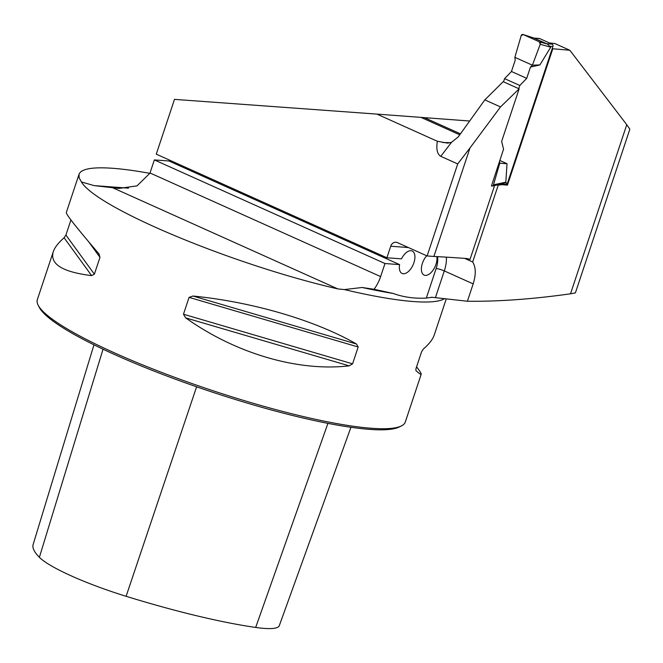 <?xml version="1.0" encoding="UTF-8"?>
<svg xmlns="http://www.w3.org/2000/svg" width="663" height="663" viewBox="0 0 663 663"><rect width="100%" height="100%" fill="white"/><g stroke="black" fill="none" stroke-linecap="round" stroke-linejoin="round"><path stroke-width="0.99" d="M575.393 292.897L570.52 293.8L626.759 124.71L629.85 129.186L575.393 292.897M431.505 297.223L467.407 301.242C498.427 301.615 532.795 299.137 570.52 293.8M469.528 121.006L421.013 117.392L459.741 134.796M460.42 133.835L424.386 117.641M549.445 42.954A699.705 111.873 -161.6 0 1 554.881 43.551L569.857 50.28L626.759 124.71M154.355 159.916L384.979 263.526L399.607 264.62L168.982 161.001L154.355 159.916L150.004 172.977A24.622 13.02 -65.8 0 1 149.929 173.209L137.026 185.864L118.909 188.441L94.146 185.607L128.514 188.168M180.361 164.971A12.307 6.514 -65.8 0 1 179.723 165.825M156.269 154.148L174.493 99.375L376.899 114.102L437.34 141.26C436.097 149.167 437.24 154.181 440.771 156.319L457.719 163.935L427.105 255.951L397.41 242.608A6.158 5.13 -85.7 0 0 395.952 242.235A6.158 5.13 -85.7 0 0 390.731 246.23L386.894 257.766L156.269 154.148M497.731 184.886L498.245 185.11L472.669 261.984L464.655 258.379M494.581 185.557L469.992 259.49L468.724 258.918M472.669 261.984C475.926 267.148 476.092 274.457 473.175 283.888L467.407 301.242M498.245 185.11L502.073 184.679L500.979 184.19M505.67 184.331L507.444 185.126A1517.433 242.608 18.4 0 0 502.073 184.679M507.444 185.126L552.801 48.772A1517.433 242.608 -161.6 0 1 569.857 50.28M149.879 173.358C135.658 170.764 123.31 169.082 112.834 168.294C92.381 166.844 81.118 168.841 79.038 174.278L79.104 177.775L81.4 181.952C96.997 208.124 233.003 264.852 337.807 288.902L344.37 289.582L362.155 287.485L374.056 289.275L393.159 293.452C403.435 297.181 414.483 298.723 426.317 298.077L436.146 268.523A6.158 0.986 -161.6 0 1 444.301 270.918L435.442 297.571M384.979 263.526L380.628 276.587A24.622 13.02 114.2 0 1 374.056 289.275M457.719 163.935L469.976 147.965L433.892 256.457A1517.433 242.608 -161.6 0 1 466.827 258.537L469.371 259.175M469.976 147.965L500.507 106.934L519.137 88.842L501.651 141.401L503.548 149.192L491.449 185.971A1.848 1.541 -85.7 0 0 493.479 184.811L505.819 182.168L507.021 163.728L499.778 163.206L499.546 161.225M437.34 141.26L447.691 143.15L451.536 142.305L458.307 136.835L484.827 99.881L503.192 81.682L519.137 88.842M427.105 255.951L433.892 256.457M420.997 117.384L376.899 114.102M416.579 366.813C419.845 371.139 421.386 373.601 421.212 374.197L405.292 422.041A193.894 31.004 -161.6 0 1 401.281 425.994A193.894 31.004 -161.6 0 1 211.53 390.25A193.894 31.004 -161.6 0 1 38.181 305.212A193.894 31.004 -161.6 0 1 37.335 299.635L53.247 251.791C54.706 247.465 58.327 242.791 64.104 237.768L65.91 235.05L70.933 219.95M356.445 344.006L358.177 346.989L352.575 363.846L349.186 365.852C298.043 371.827 235.605 353.503 185.681 317.875L183.469 314.221L189.079 297.372L192.95 296.029C252.752 301.972 315.19 320.287 356.445 344.006L192.95 296.029M79.038 174.278L66.3 212.574C66.184 214.563 77.049 228.296 98.895 253.78L99.201 254.169M98.895 253.78L99.98 257.343L94.37 274.192L91.627 275.617C62.504 272.037 49.708 264.089 53.247 251.791M421.212 374.197C421.013 374.719 419.323 373.601 416.132 370.841L416.008 370.7M415.908 370.526L415.991 368.57L421.602 351.713L423.4 348.995C429.185 343.973 432.798 339.299 434.257 334.972L446.282 298.822M81.4 181.952L94.146 185.607M426.707 255.769A12.307 6.514 114.2 0 0 421.527 267.056A12.307 6.514 114.2 0 0 424.138 275.095A12.307 6.514 114.2 0 0 433.171 270.015A12.307 6.514 114.2 0 0 436.801 256.606M552.246 48.523L552.801 48.772M401.281 425.994L398.985 427.105A192.046 30.705 -161.6 0 1 211.049 391.7A192.046 30.705 -161.6 0 1 39.349 307.466L38.181 305.212M93.964 344.835L33.15 544.464A216.179 34.559 18.4 0 0 39.382 557.326A86.919 13.898 18.4 0 0 126.111 596.294A216.179 34.559 18.4 0 0 255.678 627.447A86.919 13.898 18.4 0 0 279.297 625.648L350.934 427.295M432.309 297.256L426.317 298.077M484.827 99.881L500.507 106.934M399.607 264.62A12.307 6.514 114.2 0 0 402.093 273.454A12.307 6.514 114.2 0 0 413.074 264.893A12.307 6.514 114.2 0 0 412.179 250.995A12.307 6.514 114.2 0 0 401.521 258.852L386.894 257.766M501.709 184.032L505.902 184.347A1.848 1.541 -85.7 0 0 507.468 183.145L552.917 46.501A1.848 1.541 -85.7 0 0 552.064 44.131L539.674 38.57A1.848 1.541 -85.7 0 0 539.243 38.454L534.046 38.073L523.057 34.501A1.848 1.541 -85.7 0 0 521.168 35.719L514.861 57.325L515.209 60.217L511.455 71.496L504.576 78.64L503.515 81.822M539.674 38.57L534.096 38.147L547.356 44.048L550.721 47.197L539.889 64.916L532.389 65.198L530.458 67.071L539.889 64.916M518.764 88.676L519.825 85.486L526.704 78.35L530.458 67.071M499.794 160.471L507.021 163.728M492.253 186.054L502.571 183.85L505.819 182.168M550.721 47.197L540.221 44.28A1.848 1.541 94.3 0 0 539.392 41.835L523.198 34.559L534.046 38.064M539.392 41.835L547.356 44.048M540.221 44.28L532.389 65.198L514.861 57.325M493.479 184.811L499.778 163.206M519.825 85.486L504.576 78.64M526.704 78.35L511.455 71.496M532.389 65.198L540.221 44.28L539.392 41.835L523.198 34.559L521.168 35.719L514.861 57.325L532.389 65.198M362.155 287.485A199.364 31.874 18.4 0 0 393.159 293.452M150.004 172.977L380.628 276.587M442.826 142.528A709.551 113.448 -161.6 0 1 450.392 142.702M344.37 289.582A193.894 31.004 18.4 0 0 444.608 298.623M196.604 386.794L126.111 596.294M327.928 423.367L255.678 627.447M103.038 349.219L39.382 557.326M185.681 317.875L349.186 365.852M183.469 314.221L352.575 363.846M189.079 297.372L358.177 346.989M88.535 241.605L99.98 257.343M65.91 235.05L94.37 274.192M64.104 237.768L91.627 275.617M337.807 288.902L112.544 187.687M451.536 142.305L440.771 156.319M473.175 283.888L444.301 270.918A25.849 13.674 -65.8 0 0 446.373 257.153M436.146 268.523A19.699 10.417 114.2 0 0 437.58 256.647M408.408 247.548L390.731 246.23M507.468 183.145L504.875 182.955M552.917 46.501L550.331 46.311M552.064 44.131L546.486 43.717"/></g></svg>
